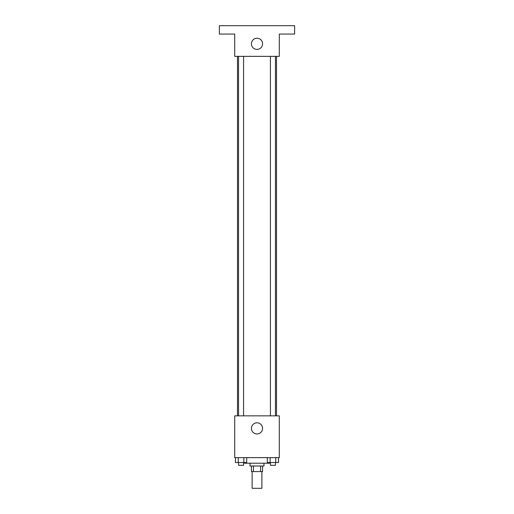 <?xml version="1.0" encoding="UTF-8"?>
<svg xmlns="http://www.w3.org/2000/svg" width="514" height="514" viewBox="0 0 514 514"><rect width="100%" height="100%" fill="white"/><g stroke="black" fill="none" stroke-linecap="round" stroke-linejoin="round"><path stroke-width="0.77" d="M252.123 471.582L252.123 488.3L261.877 488.3L261.877 471.582M260.572 466.005L260.572 471.582L251.43 471.582L251.43 466.005M260.572 471.582L262.57 471.582L262.57 466.005M263.965 463.217L263.965 466.005L250.035 466.005L250.035 463.217M253.428 466.005L253.428 471.582M244.458 462.523L244.458 463.217L269.542 463.217L269.542 462.523M279.295 457.646L234.705 457.646L234.705 415.845L279.295 415.845L279.295 457.646M262.57 428.387A5.57 5.57 0 0 1 254.212 433.212A5.57 5.57 0 0 1 254.212 423.555A5.57 5.57 0 0 1 262.57 428.387M276.506 56.354L276.506 415.845M270.435 415.845L270.435 56.354M243.565 56.354L243.565 415.845M279.295 56.354L234.705 56.354L234.705 34.059L219.382 34.059L219.382 25.7L294.618 25.7L294.618 34.059L279.295 34.059L279.295 56.354M262.57 43.812A5.57 5.57 0 0 1 254.212 48.644A5.57 5.57 0 0 1 254.212 38.987A5.57 5.57 0 0 1 262.57 43.812M278.569 457.646L278.569 462.523L267.312 462.523L267.312 457.646M275.755 457.646L275.755 462.523M270.126 457.646L270.126 462.523M275.446 462.523L275.446 465.311L270.435 465.311L270.435 462.523M246.688 457.646L246.688 462.523L235.431 462.523L235.431 457.646M243.874 457.646L243.874 462.523M238.245 457.646L238.245 462.523M243.565 462.523L243.565 465.311L238.554 465.311L238.554 462.523M237.494 56.354L237.494 415.845M275.446 415.845L275.446 56.354M238.554 56.354L238.554 415.845"/></g></svg>
